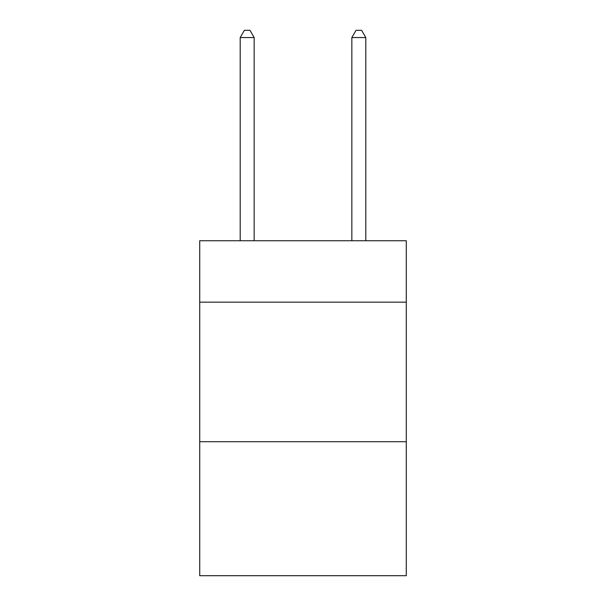 <?xml version="1.0" encoding="UTF-8"?>
<svg xmlns="http://www.w3.org/2000/svg" width="606" height="606" viewBox="0 0 606 606"><rect width="100%" height="100%" fill="white"/><g stroke="black" fill="none" stroke-linecap="round" stroke-linejoin="round"><path stroke-width="0.91" d="M406.278 302.159L406.278 240.756L199.722 240.756L199.722 302.159L406.278 302.159L406.278 575.7L199.722 575.7L199.722 302.159M406.278 441.721L199.722 441.721M254.156 240.756L254.156 37.557L240.196 37.557L240.196 240.756M240.196 37.557L244.385 30.3L249.967 30.3L254.156 37.557M365.804 240.756L365.804 37.557L351.844 37.557L351.844 240.756M351.844 37.557L356.033 30.3L361.615 30.3L365.804 37.557"/></g></svg>
